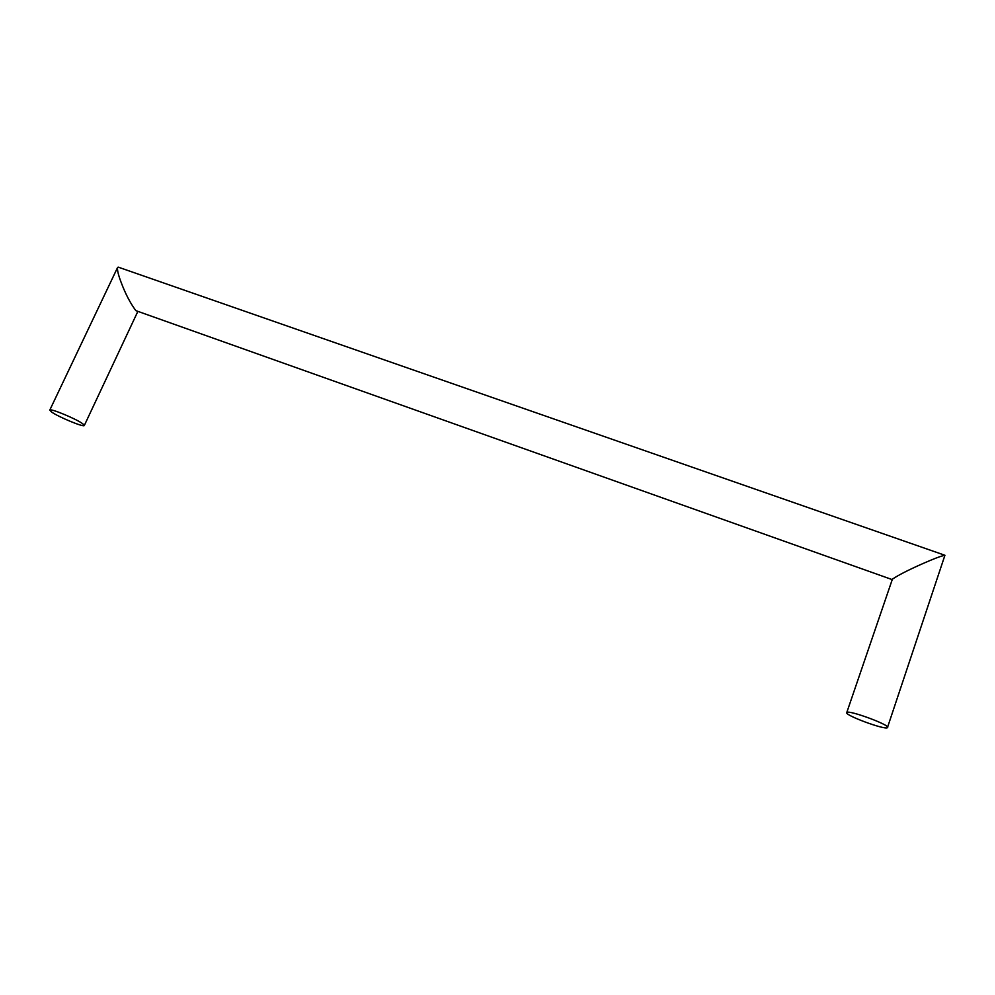 <?xml version="1.0" encoding="UTF-8"?>
<svg xmlns="http://www.w3.org/2000/svg" width="995" height="995" viewBox="0 0 995 995"><rect width="100%" height="100%" fill="white"/><g stroke="black" fill="none" stroke-linecap="round" stroke-linejoin="round"><path stroke-width="1.49" d="M846.733 712.656L892.391 579.177C898.261 575.16 908.298 570.023 922.477 563.755C933.584 558.829 941.059 555.994 944.927 555.272L887.403 727.743C884.107 729.882 844.718 715.231 846.733 712.656L846.907 712.445C849.108 709.895 889.766 724.87 887.664 727.494M892.142 579.587L135.867 310.651C130.345 303.276 125.445 293.898 121.179 282.493C118.318 274.993 117.124 269.993 117.584 267.493L118.691 267.294M82.747 423.758C76.329 418.883 49.738 407.875 49.775 410.114L51.529 411.967C58.431 417.004 84.227 427.639 84.314 425.487L82.747 423.758M944.927 555.272L118.156 267.108M117.584 267.493L49.775 410.114M137.696 311.733L84.314 425.487"/></g></svg>
